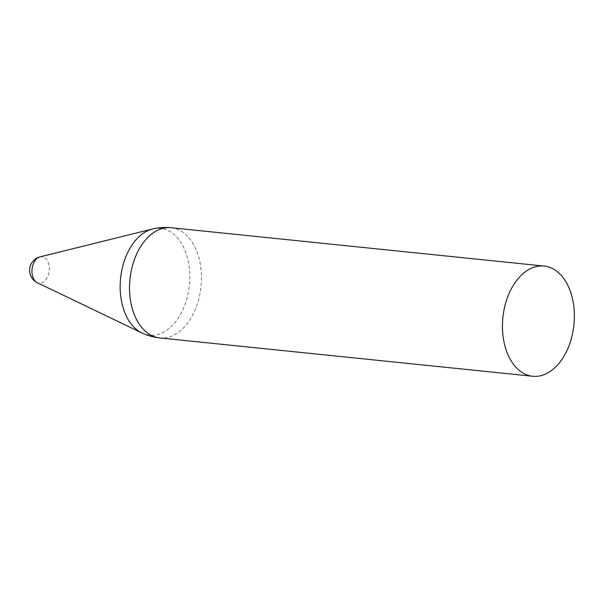 <?xml version="1.0" encoding="UTF-8"?>
<svg xmlns="http://www.w3.org/2000/svg" width="604" height="604" viewBox="0 0 604 604"><rect width="100%" height="100%" fill="white"/><g stroke="black" fill="none" stroke-linecap="round" stroke-linejoin="round"><path stroke-width="0.45" stroke-dasharray="3.02 2.27" d="M39.917 256.896A13.341 8.599 -84.1 0 1 49.15 270.886A13.341 8.599 -84.1 0 1 37.267 282.702M171.151 227.738A55.394 35.704 -84.1 0 1 172.721 227.95A55.394 35.704 -84.1 0 1 200.875 287.708A55.394 35.704 -84.1 0 1 159.826 337.938M152.872 228.908A53.643 34.579 -84.1 0 1 189.384 285.292A53.643 34.579 -84.1 0 1 142.167 333.083"/><path stroke-width="0.91" d="M32.11 268.538A13.341 8.599 -84.1 0 1 39.917 256.896L39.917 256.896A13.847 13.847 0 0 0 37.267 282.695L37.267 282.702A13.341 8.599 -84.1 0 1 32.11 268.538M545.646 266.273A55.394 35.704 -84.1 0 1 573.8 326.024A55.394 35.704 -84.1 0 1 532.758 376.262A55.394 35.704 -84.1 0 1 502.898 317.508A55.394 35.704 -84.1 0 1 544.076 266.062A55.394 35.704 -84.1 0 1 545.646 266.273M532.758 376.262L159.826 337.938A55.394 35.704 -84.1 0 1 130.26 276.76A55.394 35.704 -84.1 0 1 171.151 227.738A55.394 55.394 0 0 0 152.872 228.908L39.917 256.896M159.826 337.938A55.394 55.394 0 0 1 142.167 333.083A53.643 34.579 -84.1 0 1 120.868 275.869A53.643 34.579 -84.1 0 1 152.872 228.908M544.076 266.062L171.151 227.738M142.167 333.083L37.267 282.702"/></g></svg>
